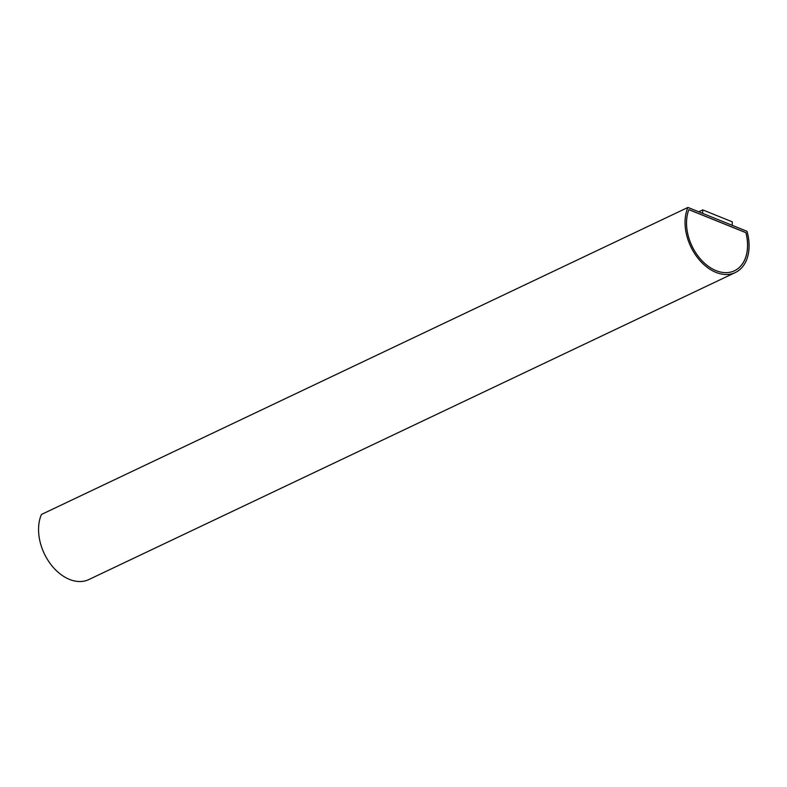 <?xml version="1.0" encoding="UTF-8"?>
<svg xmlns="http://www.w3.org/2000/svg" width="787" height="787" viewBox="0 0 787 787"><rect width="100%" height="100%" fill="white"/><g stroke="black" fill="none" stroke-linecap="round" stroke-linejoin="round"><path stroke-width="1.18" d="M687.936 207.443L41.445 514.462A42.547 29.129 -115.4 0 0 50.043 563.354A42.547 29.129 -115.4 0 0 88.833 579.557L735.324 272.538A42.547 29.129 -115.4 0 1 696.534 256.336A42.547 29.129 -115.4 0 1 687.936 207.443L747.03 231.309A42.547 29.129 -115.4 0 1 735.324 272.538M698.738 211.811L702.742 209.903L732.284 221.836L732.195 225.318M702.742 209.903L702.643 213.385M688.891 209.617L745.978 232.667A40.58 27.781 -115.4 0 1 734.478 270.767A40.58 27.781 -115.4 0 1 697.862 255.824A40.58 27.781 -115.4 0 1 688.891 209.617M734.448 270.777A40.58 27.781 64.6 0 0 745.909 232.696L688.871 209.667"/></g></svg>

